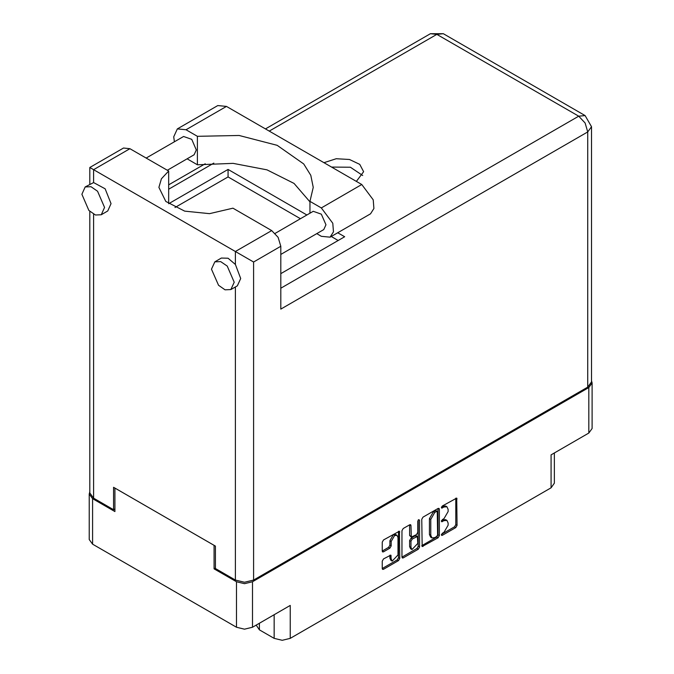 <?xml version="1.0" encoding="UTF-8"?>
<svg xmlns="http://www.w3.org/2000/svg" width="674" height="674" viewBox="0 0 674 674"><rect width="100%" height="100%" fill="white"/><g stroke="black" fill="none" stroke-linecap="round" stroke-linejoin="round"><path stroke-width="1.01" d="M396.986 535.341L395.689 534.592L393.287 534.827L389.884 540.725L391.173 541.475L394.576 535.577L396.986 535.341L397.98 537.54L397.98 554.955L392.175 561.088L391.173 558.881L390.802 555.157L383.481 558.957L382.209 561.156L382.209 568.578L382.579 569.404L383.481 569.311L398.494 560.642L399.766 558.443L399.396 531.171L383.481 539.925L382.209 542.132L382.209 551.096L382.579 551.922L383.481 551.829L389.901 548.122L391.173 545.915L391.173 541.475M418.664 519.62L419.548 520.134L418.664 519.62L417.77 521.162L417.77 532.325L416.498 534.533L411.334 537.077L410.963 525.526L410.592 524.709L409.691 524.793L410.963 525.526M259.397 623.265L259.397 629.845L274.183 638.379L274.183 614.73M421.781 519.283L422.151 546.555L438.066 537.801L439.338 535.594L439.338 509.148L438.959 508.322L438.066 508.415L423.053 517.084L421.781 519.283M444.04 532.291L442.296 533.303L441.664 535.417L442.296 535.358L455.809 527.548L457.09 525.349L456.711 498.078L442.296 505.972L441.664 508.086L444.04 507.016L446.921 506.73L448.117 509.367L448.117 511.574L444.04 518.626L442.296 519.637L441.664 521.752L444.04 520.682L446.921 520.395L448.117 523.032L448.117 525.24L444.04 532.291M418.276 549.226L403.263 557.887L402.361 557.979L401.99 557.128L416.979 548.476L418.276 549.226L419.548 547.018L419.548 520.134M403.263 557.887L401.99 557.154L401.99 530.708L403.263 528.509L409.691 524.793M215.461 568.03L214.096 568.814L236.464 581.721L244.502 583.642L252.531 581.721L252.531 627.224L290.258 605.446L290.258 638.379L551.071 487.799L551.071 454.866L588.79 433.087L588.79 387.584L592.117 382.95L591.511 380.827M252.531 581.721L588.79 387.584M554.399 452.945L554.399 483.157L551.071 487.799M290.258 638.379L282.221 640.3L274.183 638.379M256.213 625.101L259.397 629.845M89.853 491.894L89.246 494.008L92.574 498.65L114.934 511.558L114.934 488.06L214.096 545.317L214.096 568.814M252.531 627.224L244.502 629.145L236.464 627.224L92.574 544.154L89.246 539.512L89.246 494.008M446.921 520.395L445.624 519.646L442.751 519.932L444.04 520.682M441.504 520.657L442.751 519.932M446.921 506.73L445.624 505.98L442.751 506.267L444.04 507.016M441.504 506.991L442.751 506.267M441.504 534.314L454.52 526.798L455.793 524.599L455.793 498.179L457.09 498.903M421.781 545.704L436.769 537.052L438.041 534.844L438.041 508.423L439.338 509.148M436.668 536.546L437.552 535.004L437.291 511.212L434.823 512.341L430.745 519.393L430.745 535.266L431.941 537.903L434.823 537.616L436.668 536.546M437.291 511.212L435.37 510.53L436.668 511.28M431.941 537.903L430.644 537.153L429.448 534.516L429.448 518.651L433.525 511.591L435.37 510.53M409.666 524.81L409.666 535.51L411.334 537.077M418.251 519.966L418.251 546.269L419.548 547.018M410.963 547.389L411.957 549.588L417.77 543.455L417.4 536.496L412.235 539.048L410.963 541.247L410.963 547.389L409.666 546.639L410.66 548.838L411.957 549.588M417.4 536.496L416.102 535.746L415.201 535.838L416.498 536.588M409.666 546.639L409.666 540.506L410.938 538.299L415.201 535.838M416.979 548.476L418.251 546.269M392.175 561.088L390.878 560.338L389.884 558.131L389.884 555.258M383.481 551.829L382.209 551.071L388.603 547.372L389.884 545.165L389.884 540.725M383.481 569.311L382.209 568.553L397.197 559.9L398.469 557.693L398.469 531.272M592.117 382.95L592.117 428.453L588.79 433.087M174.381 141.826L173.724 136.864L177.329 128.894L186.032 129.753L226.481 106.408L217.769 105.54L177.329 128.894M234.19 282.246L227.189 266.104L220.634 261.571L214.829 261.807L211.51 269.145L218.511 285.287L225.065 289.82L230.87 289.584L234.19 282.246M230.87 289.584L237.349 285.843L240.677 278.505L235.428 264.427L228.098 258.218L221.308 258.058L214.829 261.807M104.563 207.407L97.561 191.264L91.007 186.732L85.202 186.959L81.883 194.306L88.884 210.448L95.43 214.981L101.243 214.745L104.563 207.407M101.243 214.745L107.722 211.004L111.042 203.658L105.161 188.779L93.61 182.544L85.202 186.959M356.361 181.39L363.598 171.744L359.739 164.389L349.452 159.519L336.208 158.769L323.967 162.695M331.583 167.085L350.396 167.245L362.663 175.484M146.199 158.095L183.614 136.493L191.736 139.316L196.345 149.923L194.154 154.75L167.278 170.269M275.152 233.33L313.242 211.333L321.372 214.155L325.972 224.771L323.79 229.59L280.797 254.41M309.981 201.888L294.016 183.412L267.022 169.873L233.103 163.327L197.423 164.768L187.111 158.82M197.423 164.768L197.423 136.333L186.032 129.753M174.996 207.533L228.039 176.908L228.039 169.427L168.643 203.717L168.643 171.053L129.905 148.693L123.494 148.053L89.853 167.472L253.576 262.001L253.576 580.078L244.502 582.243L235.428 580.078L215.461 568.553L215.461 546.1L113.569 487.277L113.569 509.729L93.61 498.204L89.853 492.964L89.853 211.417M235.428 264.427L235.428 251.52L271.723 230.567L232.985 208.207L209.555 213.692L184.651 211.173L165.846 201.416L158.87 187.38L161.381 178.745L168.643 171.053M271.723 230.567L278.135 237.341L280.797 246.28L280.797 309.147L587.753 131.927L591.511 126.687L591.511 381.897L587.753 387.137L253.576 580.078M113.569 509.729L114.934 508.937M228.039 169.427L306.94 214.972M337.75 232.766L344.7 236.776L280.797 273.678M228.039 176.908L300.452 218.721M331.263 236.507L338.222 240.525M309.981 213.22L309.981 201.315L321.372 207.887L332.745 223.237L333.445 231.856L330.075 237.189L321.372 236.33L316.746 233.659M321.372 207.887L361.812 184.541L373.185 199.883L373.893 208.51L370.523 213.843L330.075 237.189M309.981 201.315L313.216 187.38L310.807 175.341L303.713 163.925L277.183 145.323L239.127 135.449L197.423 136.333M361.812 184.541L226.481 106.408M92.574 498.65L92.574 544.154M236.464 627.224L236.464 581.721M441.403 521.179L442.296 521.693M441.403 507.514L442.296 508.028M455.793 524.599L457.09 525.349M454.52 526.798L455.809 527.548M441.403 534.844L442.296 535.358M438.041 534.844L439.338 535.594M436.769 537.052L438.066 537.801M421.781 545.729L423.053 546.471M433.525 511.591L434.823 512.341M429.448 518.651L430.745 519.393M429.448 534.516L430.745 535.266M409.666 535.51L410.963 536.26M410.938 538.299L412.235 539.048M409.666 540.506L410.963 541.247M389.901 555.241L391.173 555.983M389.884 558.131L391.173 558.881M389.884 545.165L391.173 545.915M388.603 547.372L389.901 548.122M398.494 531.264L399.766 531.997M398.469 557.693L399.766 558.443M397.197 559.9L398.494 560.642M235.428 580.078L235.428 286.956M129.905 148.693L93.61 169.646L93.61 182.544M93.61 214.172L93.61 498.204M280.797 288.194L578.68 116.214L436.87 34.332L269.255 131.101M213.852 163.091L168.643 189.192M587.753 387.137L587.753 131.927L585.099 122.988L578.68 116.214L585.099 115.574L443.281 33.7L430.45 33.7L436.87 34.332L443.281 33.7M280.797 246.28L253.576 262.001M591.511 126.687L585.099 115.574M430.45 33.7L265.497 128.936M205.191 163.757L168.643 184.853M89.853 167.472L89.853 184.28"/></g></svg>
